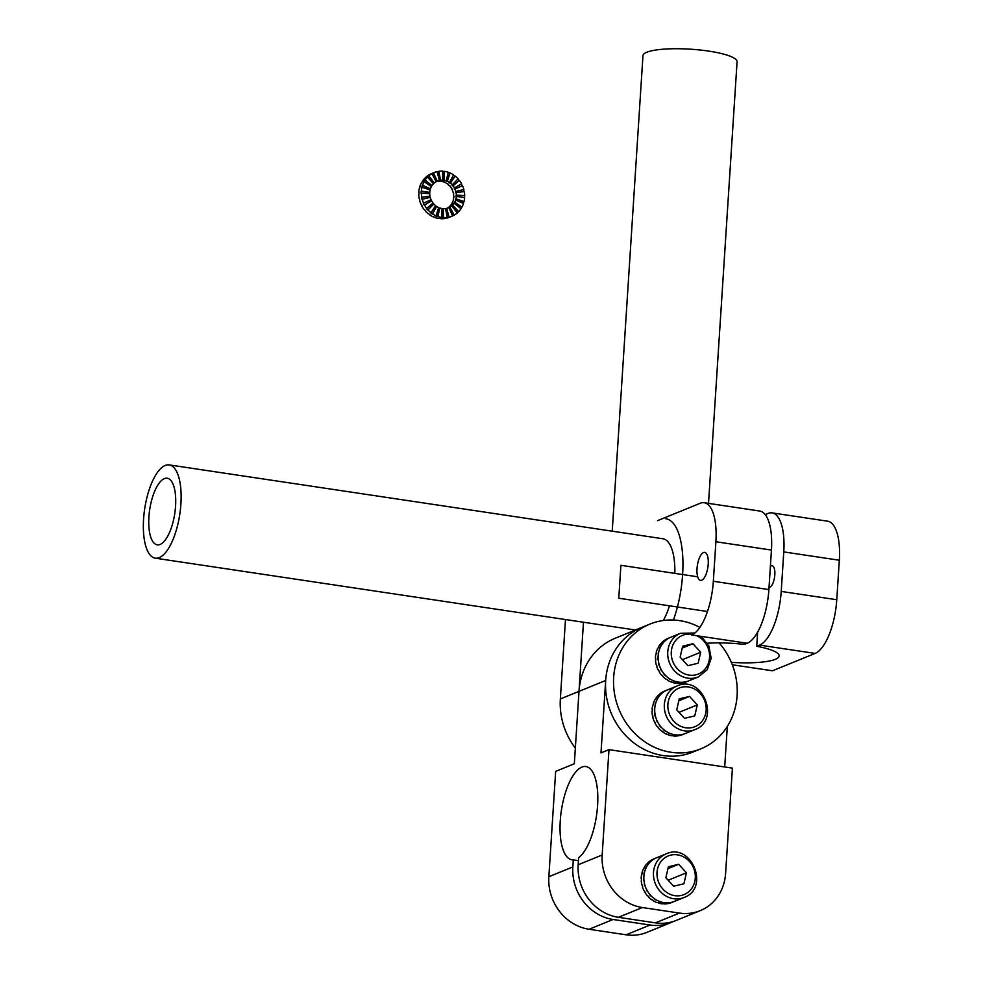 <?xml version="1.0" encoding="UTF-8"?>
<svg xmlns="http://www.w3.org/2000/svg" width="984" height="984" viewBox="0 0 984 984"><rect width="100%" height="100%" fill="white"/><g stroke="black" fill="none" stroke-linecap="round" stroke-linejoin="round"><path stroke-width="1.48" d="M589.072 929.265L613.069 919.486L650.092 925.021A47.158 42.632 -112.2 0 0 670.867 922.611L646.869 932.389A47.158 42.632 -112.2 0 1 626.107 934.8L589.072 929.265A47.158 42.632 -112.2 0 1 548.851 876.707L555.665 771.37L574.324 763.769L579.01 691.346A67.367 60.897 -112.2 0 1 615.32 638.198L641.974 627.337A67.367 60.897 67.8 0 0 605.677 680.485L600.99 752.908L608.985 749.648L732.416 768.123L725.602 873.46A47.158 42.632 -112.2 0 1 700.19 910.667A47.158 42.632 -112.2 0 1 679.427 913.078L642.392 907.543A47.158 42.632 -112.2 0 1 602.171 854.985L608.985 749.648M613.069 919.486A47.158 42.632 -112.2 0 1 572.848 866.941L573.303 859.881L578.444 860.656M673.486 921.43A47.158 42.632 -112.2 0 1 670.867 922.611M573.303 859.881A47.158 17.761 98.5 0 1 571.938 859.819A47.158 17.761 98.5 0 1 561.36 810.558A47.158 17.761 98.5 0 1 585.898 766.548A47.158 17.761 98.5 0 1 597.46 807.347A47.158 17.761 98.5 0 1 578.641 857.704L578.186 864.764A47.158 42.632 67.8 0 0 618.395 917.309L655.43 922.857A47.158 42.632 67.8 0 0 676.192 920.434L700.19 910.667M727.324 726.413L724.704 766.966M699.87 627.411A67.367 60.897 67.8 0 0 649.969 624.077A67.367 60.897 67.8 0 0 618.985 709.439A67.367 60.897 67.8 0 0 700.793 748.849A67.367 60.897 67.8 0 0 737.102 695.7A67.367 60.897 67.8 0 0 719.144 642.896M649.969 624.077L641.974 627.337A67.367 60.897 67.8 0 0 610.99 712.699A67.367 60.897 67.8 0 0 692.798 752.108L700.793 748.849M685.528 733.424A23.579 21.316 -112.2 0 1 685.245 733.547A23.579 21.316 -112.2 0 1 681.986 734.544L681.715 734.654A23.579 21.316 -112.2 0 1 679.87 734.962L680.141 734.851A23.579 21.316 -112.2 0 1 676.377 734.925L676.119 735.036A23.579 21.316 -112.2 0 1 674.224 734.802L674.495 734.704A23.579 21.316 -112.2 0 1 670.781 733.72L670.51 733.83A23.579 21.316 -112.2 0 1 668.714 733.092L668.972 732.982A23.579 21.316 -112.2 0 1 665.553 731.014L665.282 731.124A23.579 21.316 -112.2 0 1 663.696 729.919L663.954 729.808A23.579 21.316 -112.2 0 1 661.064 726.991L660.793 727.102A23.579 21.316 -112.2 0 1 659.514 725.515L659.784 725.405A23.579 21.316 -112.2 0 1 657.62 721.936L657.349 722.047A23.579 21.316 -112.2 0 1 656.476 720.177L656.746 720.067A23.579 21.316 -112.2 0 1 655.442 716.168L655.172 716.278A23.579 21.316 -112.2 0 1 654.766 714.273L655.036 714.163A23.579 21.316 -112.2 0 1 654.692 710.116L654.434 710.214A23.579 21.316 -112.2 0 1 654.508 708.197L654.778 708.099A23.579 21.316 -112.2 0 1 655.43 704.163L655.159 704.261A23.579 21.316 -112.2 0 1 655.725 702.379L655.996 702.269A23.579 21.316 -112.2 0 1 657.583 698.714L657.312 698.824A23.579 21.316 -112.2 0 1 658.333 697.189L658.591 697.09A23.579 21.316 -112.2 0 1 661.014 694.163L660.744 694.274A23.579 21.316 -112.2 0 1 662.134 693.007L662.404 692.896A23.579 21.316 -112.2 0 1 665.491 690.805L665.233 690.916A23.579 21.316 -112.2 0 1 666.906 690.104L667.164 689.993A23.579 21.316 -112.2 0 1 667.459 689.882A23.579 21.316 -112.2 0 1 670.707 688.874M664.507 691.088A23.579 21.316 -112.2 0 1 664.79 690.965L667.459 689.882A23.579 21.316 67.8 0 0 655.578 716.684A23.579 21.316 67.8 0 0 685.245 733.547L682.576 734.63A23.579 21.316 -112.2 0 1 679.317 735.638L679.587 735.528A23.579 21.316 -112.2 0 1 677.742 735.823L677.472 735.934A23.579 21.316 -112.2 0 1 673.72 736.007L673.979 735.909A23.579 21.316 -112.2 0 1 672.097 735.675L671.826 735.786A23.579 21.316 -112.2 0 1 668.111 734.802L668.382 734.704A23.579 21.316 -112.2 0 1 666.574 733.953L666.303 734.064A23.579 21.316 -112.2 0 1 662.884 732.096L663.154 731.998A23.579 21.316 -112.2 0 1 661.556 730.792L661.297 730.891A23.579 21.316 -112.2 0 1 658.394 728.086L658.665 727.976A23.579 21.316 -112.2 0 1 657.386 726.389L657.115 726.487A23.579 21.316 -112.2 0 1 654.95 723.019L655.221 722.908A23.579 21.316 -112.2 0 1 654.335 721.051L654.077 721.161A23.579 21.316 -112.2 0 1 652.773 717.262L653.044 717.151A23.579 21.316 -112.2 0 1 652.638 715.147L652.367 715.257A23.579 21.316 -112.2 0 1 652.035 711.198L652.294 711.088A23.579 21.316 -112.2 0 1 652.38 709.07L652.109 709.181A23.579 21.316 -112.2 0 1 652.761 705.245L653.032 705.134A23.579 21.316 -112.2 0 1 653.597 703.24L653.327 703.351A23.579 21.316 -112.2 0 1 654.913 699.809L655.184 699.698A23.579 21.316 -112.2 0 1 656.193 698.062L655.922 698.173A23.579 21.316 -112.2 0 1 658.345 695.257L658.616 695.147A23.579 21.316 -112.2 0 1 660.006 693.88L659.735 693.991A23.579 21.316 -112.2 0 1 662.822 691.9L663.093 691.789A23.579 21.316 -112.2 0 1 664.766 690.977L664.507 691.088M672.515 636.623A23.579 21.316 67.8 0 0 670.867 637.214A23.579 21.316 67.8 0 0 669.083 638.038L668.812 638.149A23.579 21.316 67.8 0 0 667.214 639.108L667.484 638.997A23.579 21.316 67.8 0 0 664.569 641.347L664.298 641.457A23.579 21.316 67.8 0 0 663.019 642.847L663.278 642.736A23.579 21.316 67.8 0 0 661.088 645.861L660.83 645.971A23.579 21.316 67.8 0 0 659.944 647.693L660.202 647.583A23.579 21.316 67.8 0 0 658.886 651.273L658.616 651.383A23.579 21.316 67.8 0 0 658.198 653.327L658.468 653.216A23.579 21.316 67.8 0 0 658.099 657.214L657.841 657.324A23.579 21.316 67.8 0 0 657.902 659.354L658.173 659.243A23.579 21.316 67.8 0 0 658.8 663.29L658.53 663.388A23.579 21.316 67.8 0 0 659.083 665.369L659.354 665.258A23.579 21.316 67.8 0 0 660.916 669.059L660.645 669.169A23.579 21.316 67.8 0 0 661.654 670.965L661.924 670.854A23.579 21.316 67.8 0 0 664.323 674.151L664.052 674.261A23.579 21.316 67.8 0 0 665.442 675.75L665.701 675.639A23.579 21.316 67.8 0 0 668.776 678.222L668.517 678.333A23.579 21.316 67.8 0 0 670.178 679.403L670.448 679.292A23.579 21.316 67.8 0 0 673.979 680.977L673.72 681.088A23.579 21.316 67.8 0 0 675.553 681.678L675.824 681.568A23.579 21.316 67.8 0 0 679.587 682.244L679.317 682.342A23.579 21.316 67.8 0 0 681.199 682.416L681.469 682.306A23.579 21.316 67.8 0 0 685.196 681.924L684.926 682.035A23.579 21.316 67.8 0 0 686.734 681.568L686.992 681.469A23.579 21.316 67.8 0 0 688.652 680.879A23.579 21.316 67.8 0 0 690.436 680.042M658.69 646.845A23.579 21.316 67.8 0 0 657.804 648.567L657.546 648.677A23.579 21.316 67.8 0 0 656.217 652.367L656.488 652.257A23.579 21.316 67.8 0 0 656.057 654.2L655.799 654.298A23.579 21.316 67.8 0 0 655.442 658.308L655.701 658.198A23.579 21.316 67.8 0 0 655.774 660.227L655.504 660.338A23.579 21.316 67.8 0 0 656.131 664.372L656.402 664.261A23.579 21.316 67.8 0 0 656.955 666.242L656.685 666.352A23.579 21.316 67.8 0 0 658.247 670.153L658.517 670.043A23.579 21.316 67.8 0 0 659.526 671.826L659.255 671.937A23.579 21.316 67.8 0 0 661.654 675.245L661.924 675.135A23.579 21.316 67.8 0 0 663.302 676.623L663.044 676.721A23.579 21.316 67.8 0 0 666.119 679.304L666.377 679.194A23.579 21.316 67.8 0 0 668.05 680.276L667.779 680.387A23.579 21.316 67.8 0 0 671.322 682.06L671.58 681.949A23.579 21.316 67.8 0 0 673.425 682.552L673.154 682.662A23.579 21.316 67.8 0 0 676.918 683.326L677.176 683.216A23.579 21.316 67.8 0 0 679.071 683.29L678.8 683.4A23.579 21.316 67.8 0 0 682.527 683.007L682.785 682.896A23.579 21.316 67.8 0 0 684.593 682.441L684.335 682.552A23.579 21.316 67.8 0 0 685.983 681.961L688.652 680.879A23.579 21.316 67.8 0 1 658.985 664.015A23.579 21.316 67.8 0 1 670.867 637.214L668.197 638.296A23.579 21.316 67.8 0 0 666.414 639.133L666.685 639.022A23.579 21.316 67.8 0 0 665.073 639.969L664.815 640.08A23.579 21.316 67.8 0 0 661.9 642.441L662.171 642.331A23.579 21.316 67.8 0 0 660.879 643.708L660.621 643.819A23.579 21.316 67.8 0 0 658.431 646.955L658.567 647.054M658.247 857.175A23.579 21.316 67.8 0 0 656.599 857.765A23.579 21.316 67.8 0 0 654.815 858.601L654.544 858.7A23.579 21.316 67.8 0 0 652.946 859.659L653.216 859.549A23.579 21.316 67.8 0 0 650.301 861.91L650.043 862.009A23.579 21.316 67.8 0 0 648.751 863.399L649.022 863.288A23.579 21.316 67.8 0 0 646.832 866.424L646.562 866.523A23.579 21.316 67.8 0 0 645.676 868.245L645.947 868.146A23.579 21.316 67.8 0 0 644.618 871.836L644.36 871.935A23.579 21.316 67.8 0 0 643.93 873.878L644.2 873.767A23.579 21.316 67.8 0 0 643.844 877.777L643.573 877.888A23.579 21.316 67.8 0 0 643.647 879.905L643.905 879.807A23.579 21.316 67.8 0 0 644.532 883.841L644.262 883.952A23.579 21.316 67.8 0 0 644.815 885.92L645.086 885.821A23.579 21.316 67.8 0 0 646.66 889.622L646.39 889.721A23.579 21.316 67.8 0 0 647.386 891.516L647.656 891.406A23.579 21.316 67.8 0 0 650.055 894.714L649.797 894.825A23.579 21.316 67.8 0 0 651.174 896.301L651.445 896.19A23.579 21.316 67.8 0 0 654.52 898.773L654.249 898.884A23.579 21.316 67.8 0 0 655.922 899.954L656.18 899.856A23.579 21.316 67.8 0 0 659.723 901.529L659.452 901.639A23.579 21.316 67.8 0 0 661.297 902.23L661.556 902.131A23.579 21.316 67.8 0 0 665.319 902.795L665.049 902.906A23.579 21.316 67.8 0 0 666.943 902.98L667.201 902.869A23.579 21.316 67.8 0 0 670.928 902.476L670.658 902.586A23.579 21.316 67.8 0 0 672.466 902.131L672.736 902.02A23.579 21.316 67.8 0 0 674.384 901.43A23.579 21.316 67.8 0 0 676.168 900.594M644.434 867.396A23.579 21.316 67.8 0 0 643.548 869.118L643.278 869.229A23.579 21.316 67.8 0 0 641.962 872.919L642.22 872.808A23.579 21.316 67.8 0 0 641.802 874.751L641.531 874.862A23.579 21.316 67.8 0 0 641.174 878.86L641.445 878.749A23.579 21.316 67.8 0 0 641.506 880.778L641.248 880.889A23.579 21.316 67.8 0 0 641.863 884.923L642.134 884.813A23.579 21.316 67.8 0 0 642.687 886.793L642.417 886.904A23.579 21.316 67.8 0 0 643.991 890.704L644.262 890.594A23.579 21.316 67.8 0 0 645.258 892.39L644.987 892.5A23.579 21.316 67.8 0 0 647.398 895.797L647.656 895.686A23.579 21.316 67.8 0 0 649.046 897.174L648.776 897.285A23.579 21.316 67.8 0 0 651.851 899.856L652.121 899.757A23.579 21.316 67.8 0 0 653.782 900.827L653.524 900.938A23.579 21.316 67.8 0 0 657.054 902.623L657.324 902.512A23.579 21.316 67.8 0 0 659.157 903.103L658.899 903.214A23.579 21.316 67.8 0 0 662.65 903.878L662.921 903.767A23.579 21.316 67.8 0 0 664.803 903.841L664.544 903.952A23.579 21.316 67.8 0 0 668.259 903.558L668.53 903.46A23.579 21.316 67.8 0 0 670.338 902.992L670.067 903.103A23.579 21.316 67.8 0 0 671.715 902.525L674.384 901.43A23.579 21.316 67.8 0 1 644.717 884.567A23.579 21.316 67.8 0 1 656.599 857.765L653.929 858.847A23.579 21.316 67.8 0 0 652.146 859.684L652.417 859.573A23.579 21.316 67.8 0 0 650.818 860.533L650.547 860.631A23.579 21.316 67.8 0 0 647.644 862.993L647.903 862.882A23.579 21.316 67.8 0 0 646.623 864.272L646.353 864.37A23.579 21.316 67.8 0 0 644.163 867.507L644.311 867.605M668.394 866.744L665.873 877.716L673.634 886.227L683.917 883.767L686.438 872.796L678.677 864.284L668.394 866.744M667.964 868.651L678.677 864.284M668.173 880.237L686.438 872.796M679.255 698.861L676.734 709.833L684.495 718.345L694.765 715.885L697.299 704.913L689.538 696.401L679.255 698.861M678.825 700.768L689.538 696.401M679.034 712.342L697.299 704.913M682.662 646.193L680.141 657.164L687.89 665.676L698.173 663.216L700.694 652.232L692.945 643.733L682.662 646.193M682.219 648.087L692.945 643.733M682.429 659.674L700.694 652.232M579.01 691.346L560.351 698.947L565.48 619.539L560.351 698.947A67.367 60.897 67.8 0 0 575.345 748.111A67.367 60.897 67.8 0 1 560.351 698.947L579.01 691.346L583.475 622.232L579.01 691.346L605.677 680.485M620.904 565.308L697.681 576.796L620.904 565.308L618.776 598.223L707.459 611.495L618.776 598.223L620.904 565.308M708.517 503.365L737.077 61.746A47.158 9.52 -176.3 0 0 690.633 49.2A47.158 9.52 -176.3 0 0 642.97 55.657L612.22 531.176M836.769 599.723L781.222 591.421L783.781 551.913A47.158 17.761 98.5 0 0 772.096 512.885L827.642 521.188A47.158 17.761 98.5 0 1 839.327 560.228L836.769 599.723A47.158 17.761 98.5 0 1 815.133 653.413L772.465 670.793L732.305 664.778M781.222 591.421A47.158 17.761 98.5 0 1 759.586 645.11L756.721 646.267L757.643 632.122M765.245 514.62L768.098 513.427A47.158 17.761 98.5 0 1 772.096 512.885M770.386 566.39A10.922 4.108 98.5 0 1 772.12 565.751A10.922 4.108 98.5 0 1 774.826 574.791A10.922 4.108 98.5 0 1 769.021 587.362M756.721 646.267A47.158 9.52 3.7 0 1 779.144 655.91A47.158 9.52 3.7 0 1 731.321 662.367M707.41 643.216A47.158 9.52 3.7 0 1 744.384 644.422L747.237 643.253A47.158 17.761 -81.5 0 0 768.885 589.576L771.444 550.068A47.158 17.761 -81.5 0 0 759.746 511.04L704.212 502.726A47.158 17.761 98.5 0 1 715.897 541.754L713.339 581.261A47.158 17.761 98.5 0 1 691.691 634.951L747.237 643.253M657.558 520.647L700.214 503.279A47.158 17.761 98.5 0 1 704.212 502.726M701.727 580.216A14.145 5.326 -81.5 0 0 708.086 565.64A14.145 5.326 -81.5 0 0 704.716 552.405A14.145 5.326 -81.5 0 0 697.016 568.678A14.145 5.326 -81.5 0 0 700.522 580.388A14.145 5.326 -81.5 0 0 701.727 580.216M665.934 518.777A67.367 25.375 98.5 0 1 673.425 620.031M436.17 181.634A14.477 13.1 -112.2 0 1 436.933 181.253L437.203 181.142A14.477 13.1 -112.2 0 1 437.585 180.982A14.477 13.1 -112.2 0 1 439.368 180.416L437.056 171.634A23.579 21.316 67.8 0 0 434.153 172.569A23.579 21.316 67.8 0 0 433.538 172.827L433.267 172.938A23.579 21.316 67.8 0 0 431.607 173.774L431.878 173.664A23.579 21.316 67.8 0 0 428.827 175.816L428.557 175.927A23.579 21.316 67.8 0 0 427.191 177.218L427.462 177.108A23.579 21.316 67.8 0 0 425.088 180.084L424.817 180.183A23.579 21.316 67.8 0 0 423.833 181.843L424.104 181.732A23.579 21.316 67.8 0 0 422.567 185.312L422.296 185.422A23.579 21.316 67.8 0 0 421.767 187.329L422.038 187.218A23.579 21.316 67.8 0 0 421.447 191.167L421.177 191.277A23.579 21.316 67.8 0 0 421.127 193.294L421.398 193.184A23.579 21.316 67.8 0 0 421.792 197.243L421.533 197.353A23.579 21.316 67.8 0 0 421.976 199.346L422.234 199.248A23.579 21.316 67.8 0 0 423.6 203.122L423.329 203.233A23.579 21.316 67.8 0 0 424.227 205.078L424.498 204.967A23.579 21.316 67.8 0 0 426.724 208.411L426.453 208.522A23.579 21.316 67.8 0 0 427.757 210.084L428.015 209.973A23.579 21.316 67.8 0 0 430.955 212.741L430.684 212.852A23.579 21.316 67.8 0 0 432.296 214.02L432.566 213.922A23.579 21.316 67.8 0 0 436.01 215.816L435.752 215.927A23.579 21.316 67.8 0 0 437.56 216.64L437.831 216.529A23.579 21.316 67.8 0 0 441.558 217.439L441.287 217.55A23.579 21.316 67.8 0 0 443.181 217.747L443.44 217.636A23.579 21.316 67.8 0 0 447.191 217.489L446.933 217.599A23.579 21.316 67.8 0 0 448.766 217.267L449.036 217.157A23.579 21.316 67.8 0 0 451.939 216.234A23.579 21.316 67.8 0 0 452.554 215.976A23.579 21.316 67.8 0 0 453.944 215.238L454.214 215.127A23.579 21.316 67.8 0 0 457.265 212.975L451.779 205.816A14.477 13.1 -112.2 0 1 449.909 207.132L449.639 207.243A14.477 13.1 -112.2 0 1 448.618 207.759L448.888 207.649A14.477 13.1 -112.2 0 1 448.507 207.808A14.477 13.1 -112.2 0 1 446.724 208.374L446.453 208.485A14.477 13.1 -112.2 0 1 445.604 208.657M434.153 172.569L431.484 173.651A23.579 21.316 67.8 0 0 430.869 173.91L431.14 173.799A23.579 21.316 67.8 0 0 429.479 174.648L429.208 174.758A23.579 21.316 67.8 0 0 426.158 176.911L426.429 176.8A23.579 21.316 67.8 0 0 425.051 178.092L424.793 178.202A23.579 21.316 67.8 0 0 422.419 181.167L422.689 181.056A23.579 21.316 67.8 0 0 421.693 182.704L421.435 182.815A23.579 21.316 67.8 0 0 419.897 186.394L420.168 186.296A23.579 21.316 67.8 0 0 419.627 188.19L419.368 188.301A23.579 21.316 67.8 0 0 418.778 192.249L419.049 192.151A23.579 21.316 67.8 0 0 418.999 194.168L418.729 194.278A23.579 21.316 67.8 0 0 419.135 198.325L419.393 198.215A23.579 21.316 67.8 0 0 419.836 200.219L419.578 200.33A23.579 21.316 67.8 0 0 420.931 204.205L421.189 204.094A23.579 21.316 67.8 0 0 422.099 205.951L421.828 206.05A23.579 21.316 67.8 0 0 424.055 209.494L424.313 209.383A23.579 21.316 67.8 0 0 425.617 210.945L425.359 211.056A23.579 21.316 67.8 0 0 428.286 213.823L428.557 213.713A23.579 21.316 67.8 0 0 430.168 214.893L429.897 215.004A23.579 21.316 67.8 0 0 433.354 216.91L433.612 216.8A23.579 21.316 67.8 0 0 435.432 217.513L435.162 217.612A23.579 21.316 67.8 0 0 438.889 218.522L439.159 218.423A23.579 21.316 67.8 0 0 441.041 218.608L440.783 218.719A23.579 21.316 67.8 0 0 444.534 218.583L444.793 218.473A23.579 21.316 67.8 0 0 446.638 218.141L446.367 218.239A23.579 21.316 67.8 0 0 449.27 217.316L451.939 216.234M439.368 180.416L439.098 180.527A14.477 13.1 -112.2 0 1 440.229 180.318L440.5 180.207A14.477 13.1 -112.2 0 1 442.8 180.121L442.652 171.167A23.579 21.316 67.8 0 0 438.889 171.302L438.63 171.413A23.579 21.316 67.8 0 0 437.068 171.683M442.8 180.121L442.529 180.232A14.477 13.1 -112.2 0 1 443.698 180.355L443.956 180.244A14.477 13.1 -112.2 0 1 446.256 180.798L448.261 172.262A23.579 21.316 67.8 0 0 444.534 171.351L444.264 171.462A23.579 21.316 67.8 0 0 442.652 171.29M446.256 180.798L445.986 180.908A14.477 13.1 -112.2 0 1 447.093 181.351L447.363 181.24A14.477 13.1 -112.2 0 1 449.479 182.409L453.526 174.881A23.579 21.316 67.8 0 0 450.069 172.975L449.811 173.086A23.579 21.316 67.8 0 0 448.224 172.458M449.479 182.409L449.221 182.52A14.477 13.1 -112.2 0 1 450.205 183.245L450.475 183.135A14.477 13.1 -112.2 0 1 452.271 184.832L458.077 178.83A23.579 21.316 67.8 0 0 455.137 176.062L454.866 176.173A23.579 21.316 67.8 0 0 453.415 175.09M452.271 184.832L452.013 184.943A14.477 13.1 -112.2 0 1 452.812 185.902L453.071 185.792A14.477 13.1 -112.2 0 1 454.436 187.907L461.594 183.823A23.579 21.316 67.8 0 0 459.368 180.392L459.11 180.502A23.579 21.316 67.8 0 0 457.88 179.014M464.017 191.597A23.579 21.316 67.8 0 0 463.587 189.666L463.858 189.555A23.579 21.316 67.8 0 0 462.492 185.681L462.234 185.779A23.579 21.316 67.8 0 0 461.348 183.971M464.694 195.607A23.579 21.316 67.8 0 0 464.3 191.56L456.096 192.655A14.477 13.1 -112.2 0 1 456.342 195.139L464.694 195.607L456.342 195.139M464.387 197.587A23.579 21.316 67.8 0 0 464.423 195.718M463.316 203.393A23.579 21.316 67.8 0 0 463.796 201.695L464.054 201.585A23.579 21.316 67.8 0 0 464.645 197.636L456.318 196.382A14.477 13.1 -112.2 0 1 455.949 198.817L455.69 198.916A14.477 13.1 -112.2 0 1 455.358 200.084L455.629 199.986A14.477 13.1 -112.2 0 1 454.682 202.175L454.423 202.286A14.477 13.1 -112.2 0 1 453.808 203.307L454.079 203.196A14.477 13.1 -112.2 0 1 452.615 205.016L452.357 205.127A14.477 13.1 -112.2 0 1 451.508 205.914L451.779 205.816M460.881 208.62A23.579 21.316 67.8 0 0 461.73 207.169L461.988 207.07A23.579 21.316 67.8 0 0 463.526 203.479L455.629 199.986M457.203 212.901A23.579 21.316 67.8 0 0 458.372 211.794L458.63 211.683A23.579 21.316 67.8 0 0 461.004 208.719L454.079 203.196M453.944 196.246L453.944 196.123A14.477 13.1 -112.2 0 1 453.919 197.366L453.649 197.464A14.477 13.1 -112.2 0 1 453.292 199.9L453.55 199.789A14.477 13.1 -112.2 0 1 453.23 200.957L452.96 201.068A14.477 13.1 -112.2 0 1 452.013 203.27L452.283 203.159A14.477 13.1 -112.2 0 1 451.681 204.168L451.41 204.278A14.477 13.1 -112.2 0 1 449.959 206.099L450.217 206A14.477 13.1 -112.2 0 1 449.381 206.788L449.11 206.898A14.477 13.1 -112.2 0 1 447.24 208.214L447.511 208.116A14.477 13.1 -112.2 0 1 447.277 208.239M456.072 195.25A14.477 13.1 -112.2 0 1 456.047 196.493L456.318 196.382M433.391 183.7A14.477 13.1 -112.2 0 1 434.042 183.098L434.313 182.987A14.477 13.1 -112.2 0 1 436.183 181.671A14.477 13.1 -112.2 0 1 436.699 181.499L436.97 181.4A14.477 13.1 -112.2 0 1 438.101 181.191L437.831 181.302A14.477 13.1 -112.2 0 1 440.131 181.216L440.401 181.105A14.477 13.1 -112.2 0 1 441.558 181.216L441.299 181.327A14.477 13.1 -112.2 0 1 443.587 181.892L443.846 181.782A14.477 13.1 -112.2 0 1 444.965 182.212L444.694 182.323A14.477 13.1 -112.2 0 1 446.822 183.491L447.08 183.381A14.477 13.1 -112.2 0 1 448.077 184.106L447.806 184.217A14.477 13.1 -112.2 0 1 449.614 185.915L449.873 185.804A14.477 13.1 -112.2 0 1 450.672 186.775L450.414 186.874A14.477 13.1 -112.2 0 1 451.779 188.989L452.037 188.879A14.477 13.1 -112.2 0 1 452.591 190.023L452.332 190.121A14.477 13.1 -112.2 0 1 453.157 192.507L453.427 192.397A14.477 13.1 -112.2 0 1 453.698 193.627L453.427 193.737A14.477 13.1 -112.2 0 1 453.673 196.234M454.436 187.907L454.178 188.018A14.477 13.1 -112.2 0 1 454.731 189.149L454.989 189.039A14.477 13.1 -112.2 0 1 455.826 191.425L455.555 191.536A14.477 13.1 -112.2 0 1 455.838 192.766L456.096 192.655M447.191 217.489L445.592 208.583A14.477 13.1 -112.2 0 1 443.292 208.669L443.021 208.78A14.477 13.1 -112.2 0 1 442.123 208.694M441.558 217.439L442.136 208.559A14.477 13.1 -112.2 0 1 439.836 207.993L439.577 208.104A14.477 13.1 -112.2 0 1 438.667 207.759M436.01 215.816L438.729 207.562A14.477 13.1 -112.2 0 1 436.613 206.394L436.342 206.492A14.477 13.1 -112.2 0 1 435.481 205.877M430.955 212.741L435.617 205.668A14.477 13.1 -112.2 0 1 433.821 203.971L433.55 204.069A14.477 13.1 -112.2 0 1 432.8 203.184M426.724 208.411L433.022 202.999A14.477 13.1 -112.2 0 1 431.656 200.896L431.386 200.994A14.477 13.1 -112.2 0 1 430.832 199.875M423.6 203.122L431.103 199.752A14.477 13.1 -112.2 0 1 430.266 197.378L422.234 199.248M429.983 197.44A14.477 13.1 -112.2 0 1 429.725 196.259L429.996 196.148A14.477 13.1 -112.2 0 1 429.75 193.651L421.398 193.184M429.479 193.639A14.477 13.1 -112.2 0 1 429.516 192.52L429.774 192.409A14.477 13.1 -112.2 0 1 430.131 189.986L422.038 187.218M429.91 189.912A14.477 13.1 -112.2 0 1 430.205 188.928L430.463 188.817A14.477 13.1 -112.2 0 1 431.41 186.616L424.104 181.732M431.25 186.517A14.477 13.1 -112.2 0 1 431.742 185.705L432.013 185.607A14.477 13.1 -112.2 0 1 433.464 183.774L427.462 177.108M455.949 198.817L464.054 201.585M455.69 198.916L463.796 201.695M438.63 171.413L440.229 180.318M439.836 207.993L437.831 216.529M439.577 208.104L437.56 216.64M422.567 185.312L430.463 188.817M436.342 206.492L432.296 214.02M431.878 173.664L436.183 181.671M428.827 175.816L434.313 182.987M443.021 208.78L443.181 217.747M443.292 208.669L443.44 217.636M438.889 171.302L440.5 180.207M444.264 171.462L443.698 180.355M444.534 171.351L443.956 180.244M449.811 173.086L447.093 181.351M450.069 172.975L447.363 181.24M454.866 176.173L450.205 183.245M455.137 176.062L450.475 183.135M459.11 180.502L452.812 185.902M459.368 180.392L453.071 185.792M462.234 185.779L454.731 189.149M462.492 185.681L454.989 189.039M463.858 189.555L455.826 191.425M463.587 189.666L455.555 191.536M433.55 204.069L427.757 210.084M433.821 203.971L428.015 209.973M431.656 200.896L424.498 204.967M429.725 196.259L421.533 197.353M421.447 191.167L429.774 192.409M452.357 205.127L458.372 211.794M452.615 205.016L458.63 211.683M436.613 206.394L432.566 213.922M422.296 185.422L430.205 188.928M428.557 175.927L434.042 183.098M446.453 208.485L448.766 217.267M446.724 208.374L449.036 217.157M448.888 207.649L452.554 215.976M425.088 180.084L432.013 185.607M424.817 180.183L431.742 185.705M449.639 207.243L453.944 215.238M449.909 207.132L454.214 215.127M431.386 200.994L424.227 205.078M421.177 191.277L429.516 192.52M433.538 172.827L437.203 181.142M429.996 196.148L421.792 197.243M433.267 172.938L436.933 181.253M454.423 202.286L461.73 207.169M454.682 202.175L461.988 207.07M169.211 464.903A47.158 17.761 98.5 0 1 180.466 509.036A47.158 17.761 98.5 0 1 159.26 557.62A47.158 17.761 98.5 0 1 155.263 558.174A47.158 17.761 98.5 0 1 144.673 508.912A47.158 17.761 98.5 0 1 169.211 464.903L662.945 538.765A47.158 17.761 98.5 0 1 674.827 573.377M669.477 605.812A47.158 17.761 98.5 0 1 663.29 620.51M160.109 544.447A33.677 12.681 98.5 0 1 157.255 544.841A33.677 12.681 98.5 0 1 149.691 509.663A33.677 12.681 98.5 0 1 167.218 478.224A33.677 12.681 98.5 0 1 175.25 509.749A33.677 12.681 98.5 0 1 160.109 544.447M626.107 934.8L650.092 925.021M548.851 876.707L572.848 866.941M578.186 864.764L602.171 854.985M655.43 922.857L679.427 913.078M618.395 917.309L642.392 907.543M657.755 879.659A20.885 18.88 67.8 0 0 690.042 890.483A20.885 18.88 67.8 0 0 680.67 855.613A20.885 18.88 67.8 0 0 657.755 879.659M654.323 880.668A23.579 21.316 67.8 0 0 683.978 897.519C710.313 888.331 691.457 842.033 666.193 853.854A23.579 21.316 67.8 0 0 654.323 880.668M668.616 711.776A20.885 18.88 67.8 0 0 700.891 722.6A20.885 18.88 67.8 0 0 691.531 687.73A20.885 18.88 67.8 0 0 668.616 711.776M665.172 712.773A23.579 21.316 67.8 0 0 694.839 729.636C721.161 720.436 702.305 674.151 677.054 685.971A23.579 21.316 67.8 0 0 665.172 712.773M692.724 634.459A20.885 18.88 67.8 0 0 672.023 659.108A20.885 18.88 67.8 0 0 703.72 670.51A20.885 18.88 67.8 0 0 696.512 635.664M694.901 632.995L680.461 633.302A23.579 21.316 67.8 0 0 668.579 660.104A23.579 21.316 67.8 0 0 698.246 676.967L707.238 669.698L711.161 658.333L708.935 646.082L701.211 636.377M839.327 560.228L783.781 551.913M815.133 653.413L759.586 645.11M771.444 550.068L715.897 541.754M768.885 589.576L713.339 581.261M666.193 853.854L656.599 857.765M683.978 897.519L674.384 901.43M677.054 685.971L667.459 689.882M694.839 729.636L685.245 733.547M680.461 633.302L670.867 637.214M698.246 676.967L688.652 680.879M635.418 630.006L155.263 558.174"/></g></svg>
